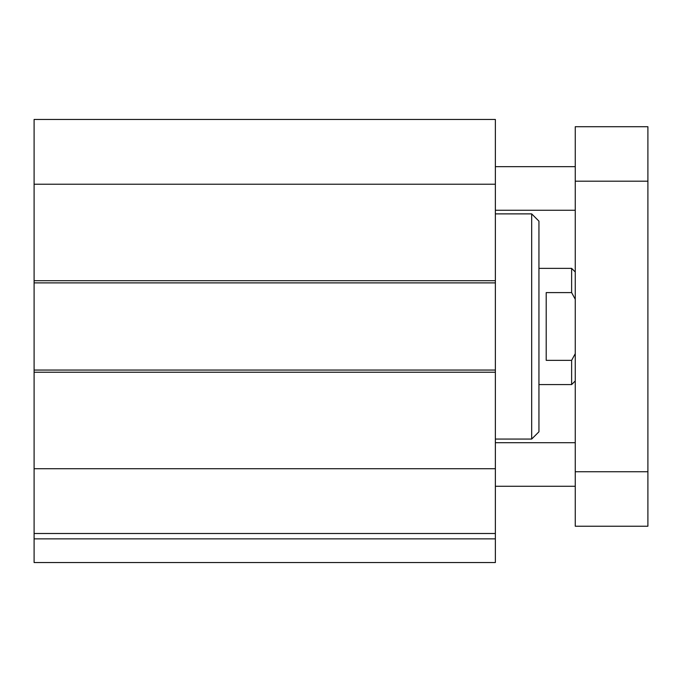 <?xml version="1.0" encoding="UTF-8"?>
<svg xmlns="http://www.w3.org/2000/svg" width="682" height="682" viewBox="0 0 682 682"><rect width="100%" height="100%" fill="white"/><g stroke="black" fill="none" stroke-linecap="round" stroke-linejoin="round"><path stroke-width="1.02" d="M34.1 538.874L34.1 562.548L495.362 562.548L495.362 119.452L34.1 119.452L34.1 538.874L495.362 538.874M531.679 439.063L538.942 431.8L538.942 221.147L531.679 213.884L531.679 439.063L495.362 439.063M34.1 282.885L495.362 282.885M495.362 370.053L34.1 370.053M34.1 468.722L495.362 468.722M34.1 533.495L495.362 533.495M34.1 184.225L495.362 184.225M575.258 486.275L495.362 486.275M575.258 210.252L495.362 210.252M575.258 526.231L575.258 126.716L647.9 126.716L647.9 526.231L575.258 526.231M575.258 471.748L647.9 471.748M575.258 181.19L647.9 181.19M575.258 353.651L571.627 360.352L546.205 360.352L546.205 292.595L571.627 292.595L575.258 299.296M571.627 360.352L571.627 384.58L538.942 384.58M538.942 268.358L571.627 268.358L571.627 292.595M495.362 280.711L34.1 280.711M34.1 372.236L495.362 372.236M531.679 213.884L495.362 213.884M575.258 442.695L495.362 442.695M575.258 166.664L495.362 166.664M575.258 380.948L571.627 384.58M575.258 271.99L571.627 268.358"/></g></svg>
